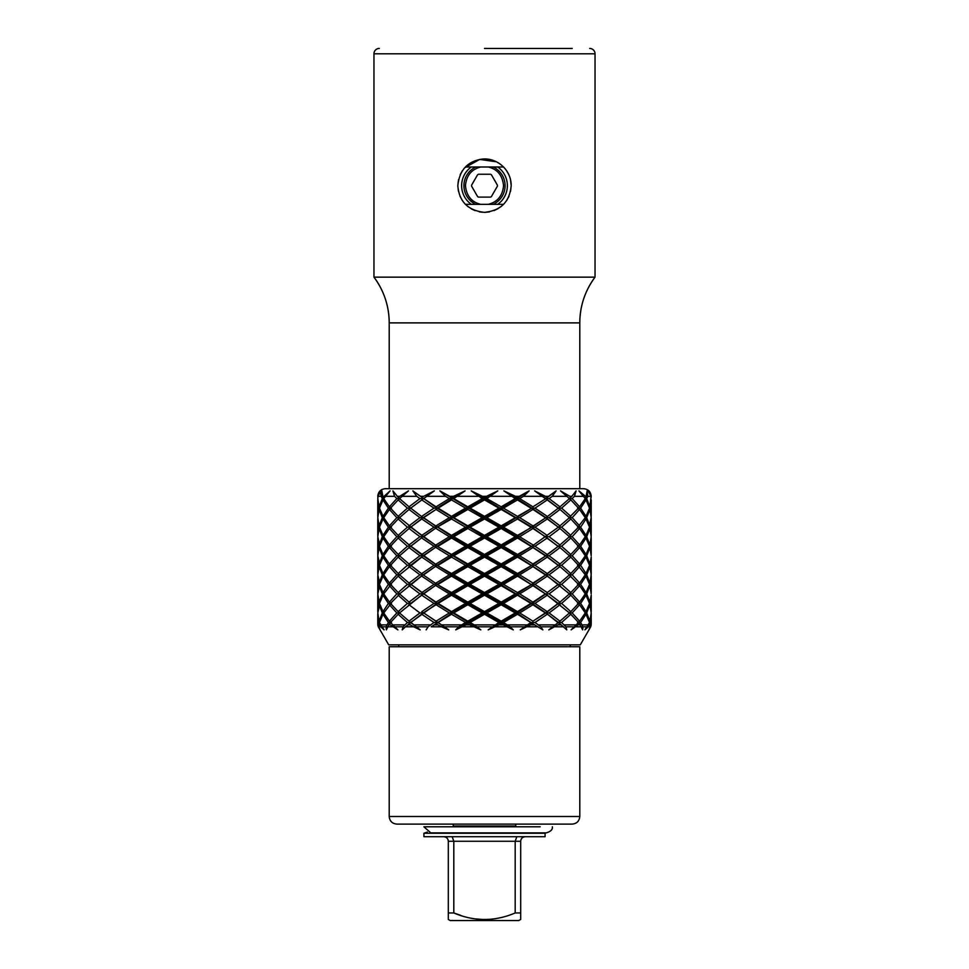 <?xml version="1.0" encoding="UTF-8"?>
<svg xmlns="http://www.w3.org/2000/svg" width="969" height="969" viewBox="0 0 969 969"><rect width="100%" height="100%" fill="white"/><g stroke="black" fill="none" stroke-linecap="round" stroke-linejoin="round"><path stroke-width="1.45" d="M503.565 166.995L465.447 166.995M503.553 204.338L488.315 204.338C497.533 201.988 502.62 195.762 503.553 185.673C502.511 175.437 497.436 169.224 488.315 166.995M480.685 166.995C471.455 169.369 466.368 175.595 465.447 185.673C466.489 195.908 471.576 202.133 480.685 204.338L488.315 204.338M480.685 204.338L465.447 204.338M484.5 48.45L572.17 48.45M453.25 824.11L453.25 826.024L515.75 826.024L515.75 824.11M423.913 833.267L423.913 836.695L545.087 836.695L545.087 833.267L423.913 833.267L427.329 832.068A6.093 6.093 -90 0 1 423.913 833.267M443.729 836.695C446.576 837.034 448.102 838.56 448.308 841.274C448.102 838.56 446.576 837.034 443.729 836.695M460.638 915.33L453.807 912.955C474.289 921.652 494.747 921.652 515.193 912.955L515.193 841.274L520.692 841.274L520.692 919.46L518.803 920.55L450.197 920.55L448.308 919.46L448.308 841.274L453.807 841.274L452.172 836.695M448.308 912.955L453.807 912.955L453.807 841.274L515.193 841.274L516.828 836.695M520.692 912.955L515.193 912.955M481.363 919.375L476.712 918.975M520.692 841.274C520.898 838.56 522.424 837.034 525.271 836.695C522.424 837.034 520.898 838.56 520.692 841.274M543.161 832.88A6.093 6.093 90 0 0 545.087 833.267L543.161 832.88M568.997 498.599L572.182 498.599L579.595 506.811L585.264 498.599L586.693 498.599L589.915 506.811L591.042 496.322L588.086 490.871L591.211 496.322C590.775 491.683 588.231 489.139 583.604 488.691L385.396 488.691C380.769 489.139 378.225 491.683 377.777 496.322L380.914 490.871L377.958 496.322L377.801 498.599L377.958 496.322L381.217 496.322L381.871 490.871L382.997 497.279L390.083 490.871L383.736 498.599L389.405 506.811L396.818 498.599L394.577 496.322L392.893 490.871L398.162 497.279L408.494 490.871L399.543 498.599L409.039 506.811L419.904 498.599L416.743 496.322L412.867 490.871L421.769 497.279L434.354 490.871L423.659 498.599L436.05 506.811L449.313 498.599L445.546 496.322L439.865 490.871L451.518 497.279L465.108 490.871L453.734 498.599L467.809 506.811L468.16 508.131L484.5 498.599L482.174 498.599L467.809 506.811M381.265 491.743L380.89 492.627M380.732 493.463L380.708 494.287M380.938 495.571L381.205 496.285M482.174 498.599L471.225 490.871L484.5 497.279L484.5 498.599L497.775 490.871L486.826 498.599L501.191 506.811L500.84 508.131L498.902 508.131L484.5 516.344L484.5 517.664L516.768 498.599L515.266 498.599L501.191 506.811M377.789 496.322L377.874 497.339M377.801 517.591L378.746 508.131L377.777 516.344L377.777 499.919L378.746 508.131L377.801 498.599L379.085 506.811L382.307 498.599L381.217 496.322M408.433 506.327L410.662 508.144L423.659 498.599M497.775 490.871L484.5 497.279M410.25 526.857L408.433 525.38L409.039 525.864L419.904 517.664L409.039 509.452L399.543 517.664L423.114 536.717L437.092 527.184L451.518 518.984L452.232 517.664L449.313 517.664L436.05 509.452L423.659 517.664L437.092 527.184L452.232 517.664L453.734 517.664L467.809 509.452L468.16 508.131L465.52 508.131L451.518 499.919L438.133 508.131L451.518 516.344L452.232 517.664L468.16 508.131L470.098 508.131L484.5 499.919L484.5 498.599L486.826 498.599M470.098 508.131L484.5 516.344M498.902 508.131L484.5 499.919M453.734 517.664L467.809 525.864L468.16 527.184L484.5 517.664L486.826 517.664L501.191 509.452L500.84 508.131L503.48 508.131L517.482 499.919L516.768 498.599L519.687 498.599L523.454 496.322L529.135 490.871L516.768 498.599L503.892 490.871L517.482 497.279L516.768 498.599L531.908 508.131L517.482 516.344L516.768 517.664L515.266 517.664L501.191 525.864L500.84 527.184L531.908 508.131L535.009 508.131L547.231 499.919L545.886 498.599L532.95 506.811L545.886 498.599L549.096 498.599L552.257 496.322L556.133 490.871L545.886 498.599L534.646 490.871L547.231 497.279L545.886 498.599L558.35 508.131L545.886 517.664L531.908 527.184L517.482 535.397L516.768 536.717L545.886 517.664L549.096 517.664L559.961 509.452L547.231 499.919M486.826 517.664L501.191 525.864M515.266 517.664L501.191 509.452M438.133 527.184L451.518 535.397L452.232 536.717L468.16 527.184L470.098 527.184L484.5 535.397L484.5 536.717L500.84 527.184L503.48 527.184L517.482 518.984L516.768 517.664L519.687 517.664L532.95 509.452L531.908 508.131L545.886 517.664L558.35 508.131L561.596 508.131L570.838 499.919L569.251 498.793M503.48 527.184L517.482 535.397M530.867 527.184L517.482 518.984M409.051 547.582L423.114 536.717L419.904 536.717L409.039 528.505L399.543 536.717L410.65 546.25L423.114 536.717L437.092 546.25L452.232 536.717L453.734 536.717L467.809 544.929L468.16 546.25L484.5 536.717L486.826 536.717L501.191 544.929L500.84 546.25L516.768 536.717L519.687 536.717L532.95 528.505L531.908 527.184L535.009 527.184L547.231 518.984L545.886 517.664L558.35 527.184L531.908 546.25L558.35 527.184L547.231 518.984M519.687 536.717L532.95 544.929M545.341 536.717L532.95 528.505M408.397 563.473L399.543 555.782L410.65 546.25L423.114 555.782L437.092 546.25L451.518 554.462L452.232 555.782L468.16 546.25L470.098 546.25L484.5 554.462L484.5 555.782L500.84 546.25L503.48 546.25L517.482 554.462L516.768 555.782L531.908 546.25L535.009 546.25L547.231 538.037L545.886 536.717L549.096 536.717L559.961 528.505L558.301 527.184L561.596 527.184L570.838 518.984L569.251 517.846M535.009 546.25L547.231 554.462L545.886 555.782L558.35 546.25L547.231 554.462M558.12 546.431L547.231 538.037M413.581 626.798L410.396 624.896L407.695 624.896L410.65 622.486L420.171 629.874L413.581 626.798L405.43 626.798L423.114 612.953L419.904 612.953L409.039 621.165L399.543 612.953L423.114 593.888L419.904 593.888L409.039 585.688L423.114 574.835L410.65 565.302L423.114 574.835L419.904 574.835L409.039 583.047L399.543 574.835L421.769 557.102L423.114 555.782L419.904 555.782L409.039 563.982L410.65 565.302L423.114 555.782L437.092 565.302L452.232 555.782L453.734 555.782L467.809 563.982L468.16 565.302L484.5 555.782L486.826 555.782L501.191 563.982L500.84 565.302L516.768 555.782L519.687 555.782L532.95 563.982L531.908 565.302L545.886 555.782L549.096 555.782L559.961 547.57L558.35 546.25L559.949 544.917L558.35 546.25L561.596 546.25L570.838 538.037L569.251 536.911M549.096 555.782L559.961 563.982L558.35 565.302L561.596 565.302L570.838 557.102L569.251 555.964M560.627 548.103L569.457 555.782L560.603 563.473M561.596 565.302L570.838 573.515L578.517 565.302L570.838 557.102M570.838 573.515L569.251 574.653M579.595 566.623L572.182 574.835L579.595 583.047L585.264 574.835L578.178 565.714M568.997 574.835L572.182 574.835M515.266 498.599L503.892 490.871M503.48 508.131L517.482 516.344M530.867 508.131L517.482 499.919M519.687 517.664L532.95 525.864M545.341 517.664L532.95 509.452M535.009 527.184L547.231 535.397M549.096 536.717L559.961 544.929L569.457 536.717L560.482 528.929M561.596 546.25L570.838 554.462L569.251 555.588M570.838 538.037L578.517 546.25L570.838 554.462M568.997 555.782L572.182 555.782L579.595 547.57L578.178 546.649M572.182 555.782L579.595 563.982L585.264 555.782L579.595 547.57M579.595 563.982L578.178 564.903M586.003 557.102L580.625 565.302L586.003 573.515L589.527 565.302L586.003 557.102L584.888 556.424M577.56 565.302L580.625 565.302M436.05 506.811L437.092 508.131L452.232 498.599L453.734 498.599M451.518 499.919L452.232 498.599L465.108 490.871M451.518 497.279L452.232 498.599L449.313 498.599M421.769 516.344L433.991 508.131L421.769 499.919L410.699 508.131L423.114 517.664L438.133 508.131M465.52 508.131L451.518 516.344M470.098 527.184L484.5 518.984L484.5 517.664L482.174 517.664L467.809 525.864M482.174 517.664L467.809 509.452M486.826 536.717L501.191 528.505L500.84 527.184L498.902 527.184L484.5 535.397M498.902 527.184L484.5 518.984M503.48 546.25L517.482 538.037L516.768 536.717L515.266 536.717L501.191 544.929M515.266 536.717L501.191 528.505M519.687 555.782L532.95 547.57L531.908 546.25L517.482 554.462M530.867 546.25L517.482 538.037M419.904 593.888L409.039 602.1L399.543 593.888L423.114 574.835L437.092 565.302L451.518 573.515L452.232 574.835L468.16 565.302L470.098 565.302L484.5 573.515L484.5 574.835L500.84 565.302L503.48 565.302L517.482 573.515L516.768 574.835L531.908 565.302L535.009 565.302L547.231 557.102L545.886 555.782L532.95 563.982M545.341 555.782L532.95 547.57M535.009 565.302L547.231 573.515L545.886 574.835L558.35 565.302L547.231 573.515M408.482 620.717L410.699 622.486L437.092 603.421L433.991 603.421L421.769 595.208L437.092 584.368L423.114 574.835L437.092 584.368L452.232 574.835L453.734 574.835L467.809 583.047L468.16 584.368L484.5 574.835L486.826 574.835L501.191 583.047L500.84 584.368L516.768 574.835L519.687 574.835L532.95 583.047L531.908 584.368L545.886 574.835L549.096 574.835L559.961 566.623L547.231 557.102M549.096 574.835L559.961 583.047L560.53 582.587M559.961 583.047L569.457 574.835L560.482 567.035M570.838 576.155L561.596 584.368L570.838 592.568L578.517 584.368L569.251 575.029M431.217 626.798L438.133 622.486L448.744 629.874L441.476 626.798L431.217 626.798L452.232 612.953L449.313 612.953L436.05 604.741L451.518 595.208L452.232 593.888L437.092 584.368L433.991 584.368L421.769 592.568L423.114 593.888L437.092 584.368L451.518 592.568L452.232 593.888L468.16 584.368L470.098 584.368L484.5 592.568L484.5 593.888L500.84 584.368L503.48 584.368L517.482 592.568L516.768 593.888L531.908 584.368L535.009 584.368L547.231 592.568L558.301 584.368L561.596 584.368M421.769 499.919L434.354 490.871M421.769 497.279L423.114 498.599L419.904 498.599M423.659 536.717L437.092 527.184L433.991 527.184L421.769 518.984L410.699 527.184L423.114 517.664L410.65 508.131L409.039 509.452L410.699 508.131L407.404 508.131L398.162 499.919L399.749 498.793M436.05 509.452L437.092 508.131L433.991 508.131M421.769 518.984L423.659 517.664M449.313 517.664L436.05 525.864M453.734 536.717L467.809 528.505L468.16 527.184L465.52 527.184L451.518 535.397M465.52 527.184L451.518 518.984M470.098 546.25L484.5 538.037L484.5 536.717L482.174 536.717L467.809 544.929M482.174 536.717L467.809 528.505M486.826 555.782L501.191 547.57L500.84 546.25L498.902 546.25L484.5 554.462M498.902 546.25L484.5 538.037M503.48 565.302L517.482 557.102L516.768 555.782L515.266 555.782L501.191 563.982M515.266 555.782L501.191 547.57M519.687 574.835L532.95 566.623L531.908 565.302L517.482 573.515M530.867 565.302L517.482 557.102M535.009 584.368L547.231 576.155L545.886 574.835L532.95 583.047M545.341 574.835L532.95 566.623M547.231 592.568L558.35 584.368L547.231 576.155M560.639 586.221L559.961 585.688L549.096 593.888L559.961 602.1L569.457 593.888L545.886 574.835L516.768 555.782L437.092 508.131L412.867 490.871M465.919 624.896L455.745 629.874L468.16 622.486L470.098 622.486L474.313 624.896L480.818 629.874L469.699 624.896L465.919 624.896L467.809 623.806L468.16 622.486L465.52 622.486L451.518 614.273L452.232 612.953L453.734 612.953L467.809 604.741L468.16 603.421L452.232 593.888L449.313 593.888L436.05 602.1L437.092 603.421L452.232 593.888L453.734 593.888L467.809 602.1L468.16 603.421L484.5 593.888L486.826 593.888L501.191 602.1L500.84 603.421L516.768 593.888L519.687 593.888L532.95 602.1L531.908 603.421L545.886 593.888L549.096 593.888M560.482 605.153L559.961 604.741L549.096 612.953L559.961 621.165L569.457 612.953L547.231 595.208L535.009 603.421L547.231 611.633L560.603 601.592M400.003 498.599L396.818 498.599M389.405 506.811L390.822 507.732M398.162 499.919L390.483 508.131L398.162 516.344L407.404 508.131M398.162 516.344L399.749 517.47M409.039 509.452L408.397 509.973M438.133 546.25L451.518 538.037L452.232 536.717L423.114 517.664L419.904 517.664M408.518 528.917L410.941 526.954L407.404 527.184L398.162 518.984L399.749 517.846M433.991 527.184L421.769 535.397M453.734 555.782L467.809 547.57L468.16 546.25L452.232 536.717L449.313 536.717L436.05 544.929M449.313 536.717L436.05 528.505M470.098 565.302L484.5 557.102L484.5 555.782L468.16 546.25L465.52 546.25L451.518 554.462M465.52 546.25L451.518 538.037M486.826 574.835L501.191 566.623L500.84 565.302L484.5 555.782L482.174 555.782L467.809 563.982M482.174 555.782L467.809 547.57M503.48 584.368L517.482 576.155L516.768 574.835L500.84 565.302L498.902 565.302L484.5 573.515M498.902 565.302L484.5 557.102M519.687 593.888L532.95 585.688L516.768 574.835L515.266 574.835L501.191 583.047M515.266 574.835L501.191 566.623M547.231 595.208L531.908 584.368L517.482 592.568M530.867 584.368L517.482 576.155M532.95 602.1L545.341 593.888L532.95 585.688M391.44 622.486L388.375 622.486L382.997 614.273L379.473 622.486L384.099 629.874L380.647 626.798L379.085 623.806L378.843 626.798L380.127 629.874L378.285 626.798L388.702 644.833L580.298 644.833L590.715 626.798L591.223 624.896L590.254 622.486L591.223 614.273L590.46 626.798L588.873 629.874L590.157 626.798L589.915 623.806L588.353 626.798L584.901 629.874L589.527 622.486L586.003 614.273L580.625 622.486L583.011 626.798L582.623 629.874L579.595 623.806L571.104 629.874L578.517 622.486L570.838 614.273L561.596 622.486L565.92 626.798L566.78 629.874L559.961 623.806L548.829 629.874L558.301 622.486L545.886 612.953L558.35 603.421L545.341 593.888M470.098 622.486L484.5 614.273L484.5 612.953L468.16 603.421L465.52 603.421L451.518 611.633L452.232 612.953L468.16 603.421L470.098 603.421L484.5 611.633L484.5 612.953L500.84 603.421L503.48 603.421L517.482 611.633L516.768 612.953L531.908 603.421L535.009 603.421M398.162 497.279L399.749 498.417M383.736 498.599L382.307 498.599M379.085 506.811L379.775 507.211M382.997 499.919L379.473 508.131L382.997 516.344L388.375 508.131L382.997 499.919L384.112 499.241M391.44 508.131L388.375 508.131M382.997 516.344L384.112 517.022M389.405 509.452L383.736 517.664L389.405 525.864L396.818 517.664L389.405 509.452L390.822 508.531M400.003 517.664L396.818 517.664M389.405 525.864L390.822 526.785M398.162 518.984L390.483 527.184L398.162 535.397L407.404 527.184M398.162 535.397L399.749 536.535M408.446 544.457L409.039 544.929L419.904 536.717M423.659 574.835L437.092 565.302L410.808 546.128L407.404 546.25L398.162 554.462L399.749 555.588M423.659 555.782L437.092 546.25L433.991 546.25L421.769 554.462M433.991 546.25L421.769 538.037M438.133 565.302L451.518 557.102L452.232 555.782L449.313 555.782L436.05 563.982M449.313 555.782L436.05 547.57M453.734 574.835L467.809 566.623L468.16 565.302L465.52 565.302L451.518 573.515M465.52 565.302L451.518 557.102M470.098 584.368L484.5 576.155L484.5 574.835L482.174 574.835L467.809 583.047M482.174 574.835L467.809 566.623M486.826 593.888L501.191 585.688L500.84 584.368L498.902 584.368L484.5 592.568M498.902 584.368L484.5 576.155M503.48 603.421L517.482 595.208L516.768 593.888L515.266 593.888L501.191 602.1M515.266 593.888L501.191 585.688M517.482 611.633L530.867 603.421L517.482 595.208M532.95 604.741L519.687 612.953L532.95 621.165L545.341 612.953L530.867 603.421M547.231 614.273L535.009 622.486L540.859 626.798L542.87 629.874L532.95 623.806L520.256 629.874L530.867 622.486L517.482 614.273L503.48 622.486L510.275 626.798L513.255 629.874L501.191 623.806L500.84 622.486L484.5 612.953L482.174 612.953L467.809 621.165L468.16 622.486L484.5 612.953L486.826 612.953L501.191 621.165L500.84 622.486L516.768 612.953L519.687 612.953M382.997 497.279L384.112 497.957M379.473 508.131L378.746 508.131M379.085 509.452L377.801 517.664L379.085 525.864L382.307 517.664L379.085 509.452L379.775 509.052M383.736 517.664L382.307 517.664M379.085 525.864L379.775 526.276M382.997 518.984L379.473 527.184L382.997 535.397L388.375 527.184L382.997 518.984L384.112 518.306M391.44 527.184L388.375 527.184M382.997 535.397L384.112 536.075M389.405 528.505L383.736 536.717L389.405 544.929L396.818 536.717L389.405 528.505L390.822 527.596M400.003 536.717L396.818 536.717M389.405 544.929L390.822 545.85M407.404 546.25L398.162 538.037L399.749 536.911M398.162 538.037L390.483 546.25L398.162 554.462M408.373 548.103L409.039 547.57L419.904 555.782M407.404 565.302L398.162 557.102L390.483 565.302L398.162 573.515L407.404 565.302L410.941 565.06M438.133 584.368L451.518 576.155L452.232 574.835L437.092 565.302L433.991 565.302L421.769 573.515M433.991 565.302L421.769 557.102M453.734 593.888L467.809 585.688L468.16 584.368L452.232 574.835L449.313 574.835L436.05 583.047M449.313 574.835L436.05 566.623M470.098 603.421L484.5 595.208L484.5 593.888L468.16 584.368L465.52 584.368L451.518 592.568M465.52 584.368L451.518 576.155M486.826 612.953L501.191 604.741L500.84 603.421L484.5 593.888L482.174 593.888L467.809 602.1M482.174 593.888L467.809 585.688M517.482 614.273L516.768 612.953L500.84 603.421L498.902 603.421L484.5 611.633M498.902 603.421L484.5 595.208M501.191 621.165L515.266 612.953L501.191 604.741M532.95 623.806L516.768 612.953L515.266 612.953M501.191 623.806L488.182 629.874L500.84 622.486L503.48 622.486M488.182 629.874L498.902 622.486L484.5 614.273M426.13 629.874L428.141 626.798L433.991 622.486L421.769 614.273M405.43 626.798L402.22 629.874L403.08 626.798L407.404 622.486L398.162 614.273L399.749 613.135M398.162 614.273L390.483 622.486L397.896 629.874L390.289 624.896L389.405 623.806L390.822 622.885M389.405 623.806L386.377 629.874L385.989 626.798L388.375 622.486M455.745 629.874L458.725 626.798L465.52 622.486M469.699 624.896L467.809 623.806M558.604 624.896L561.305 624.896L558.265 622.522M378.54 626.798L377.874 614.213M378.746 622.486L377.777 624.896L377.777 614.273L378.746 622.486L379.473 622.486M410.396 624.896L409.039 623.806M441.476 626.798L436.05 623.806M438.133 622.486L451.518 614.273M513.255 629.874L500.84 622.486L498.902 622.486M453.734 612.953L467.809 621.165M482.174 612.953L467.809 604.741M438.133 603.421L451.518 611.633M465.52 603.421L451.518 595.208M449.313 612.953L436.05 621.165L437.092 622.486L433.991 622.486M433.991 603.421L421.769 611.633L423.114 612.953L436.05 604.741M423.659 612.953L436.05 621.165M410.359 622.716L412.382 621.081M423.659 593.888L436.05 602.1M449.313 593.888L436.05 585.688M411.268 622.982L407.404 622.486M408.518 605.153L409.039 604.741L419.904 612.953M408.397 601.592L410.699 603.421L421.769 595.208M448.744 629.874L421.769 611.633M410.65 603.421L407.404 603.421L398.162 611.633L399.749 612.759M408.47 582.587L421.769 592.568M433.991 584.368L421.769 576.155M400.003 612.953L396.818 612.953L389.405 621.165L390.822 622.074M389.405 621.165L383.736 612.953L390.822 603.82M396.818 612.953L389.405 604.741M398.162 611.633L390.483 603.421L399.749 594.082M407.404 603.421L398.162 595.208M408.361 586.221L409.039 585.688M480.818 629.874L437.092 603.421L410.795 584.246L407.404 584.368L398.162 592.568L399.749 593.706M379.085 623.806L379.775 623.394M382.997 614.273L384.112 613.595M408.518 567.035L409.039 566.623L419.904 574.835M383.736 612.953L382.307 612.953L379.085 621.165L379.775 621.565M379.085 621.165L377.801 612.953L379.775 604.341M382.307 612.953L379.085 604.741M391.44 603.421L388.375 603.421L382.997 611.633L384.112 612.311M382.997 611.633L379.473 603.421L382.997 595.208L384.112 594.53M388.375 603.421L382.997 595.208M400.003 593.888L396.818 593.888L389.405 602.1L390.822 603.021M389.405 602.1L383.736 593.888L390.822 584.767M396.818 593.888L389.405 585.688M407.404 584.368L398.162 576.155L399.749 575.029M398.162 592.568L390.483 584.368L398.162 576.155M398.162 573.515L399.749 574.653M379.473 603.421L378.746 603.421L377.874 611.693M378.746 603.421L377.777 595.208L377.777 611.633L378.746 603.421L377.874 595.16M383.736 593.888L382.307 593.888L379.085 602.1L379.775 602.5M379.085 602.1L377.801 593.888L379.775 585.288M382.307 593.888L379.085 585.688M391.44 584.368L388.375 584.368L382.997 592.568L384.112 593.258M382.997 592.568L379.473 584.368L382.997 576.155L384.112 575.477M388.375 584.368L382.997 576.155M400.003 574.835L396.818 574.835L389.405 583.047L390.822 583.956M396.818 574.835L389.405 566.623L390.822 565.714M389.405 583.047L383.736 574.835L389.405 566.623M398.162 557.102L399.749 555.964M400.003 555.782L396.818 555.782L389.405 563.982L390.822 564.903M396.818 555.782L389.405 547.57L383.736 555.782L389.405 563.982M377.801 593.936L377.862 595.002M377.801 593.888L377.777 576.155L378.746 584.368L377.777 592.568L378.746 584.368L377.801 574.835L379.775 583.447M379.473 584.368L378.746 584.368M383.736 574.835L382.307 574.835L379.085 583.047M382.307 574.835L379.085 566.623L377.801 574.835L378.746 565.302L377.777 573.515L377.813 556.036M391.44 565.302L388.375 565.302L382.997 573.515L384.112 574.193M388.375 565.302L382.997 557.102L379.473 565.302L382.997 573.515M389.405 547.57L390.822 546.649M379.085 566.623L379.775 566.223M382.997 557.102L384.112 556.424M391.44 546.25L388.375 546.25L382.997 538.037L379.473 546.25L382.997 554.462L384.112 555.14M382.997 554.462L388.375 546.25M379.473 565.302L378.746 565.302L377.777 557.102M377.874 559.658L377.958 560.639M379.085 563.982L382.307 555.782L379.085 547.57L377.801 555.782L379.775 564.394M383.736 555.782L382.307 555.782M382.997 538.037L384.112 537.359M379.085 547.57L379.775 547.17M383.736 536.717L382.307 536.717L379.085 528.505L377.801 536.717L379.775 545.329M379.085 544.929L382.307 536.717M377.801 555.746L378.746 546.25L377.777 554.462L377.777 538.037L378.746 546.25L377.849 537.722M379.473 546.25L378.746 546.25M379.085 528.505L379.775 528.105M379.473 527.184L378.746 527.184L377.801 536.765M377.777 518.984L377.777 535.397L378.746 527.184L377.874 518.924M558.641 622.716L559.961 621.165L558.301 622.486L556.618 621.081M591.199 612.953L589.915 604.741L586.693 612.953L589.915 621.165L591.199 612.953L591.223 624.896M589.915 623.806L589.225 623.394M589.527 622.486L590.254 622.486M589.915 621.165L589.225 621.565M589.527 603.421L586.003 595.208L580.625 603.421L586.003 611.633L589.527 603.421L590.254 603.421L591.223 595.208L591.223 611.633L590.254 603.421L591.126 611.693M591.199 593.888L589.915 585.688L586.693 593.888L589.915 602.1L591.223 595.208M579.595 623.806L578.178 622.885M586.003 614.273L584.888 613.595M577.56 622.486L580.625 622.486M589.915 604.741L589.225 604.341M585.264 612.953L579.595 604.741L572.182 612.953L579.595 621.165L585.264 612.953L586.693 612.953M579.595 621.165L578.178 622.074M586.003 611.633L584.888 612.311M589.915 602.1L589.225 602.5M589.527 565.302L590.254 565.302L591.223 557.102L591.223 573.515L590.254 565.302L591.223 573.515L590.254 584.368L591.223 576.155L591.223 592.568L590.254 584.368L591.126 592.628M548.829 629.874L558.35 622.486L561.596 622.486M557.732 622.982L559.949 621.153M570.838 614.273L569.251 613.135M579.595 604.741L578.178 603.82M568.997 612.953L572.182 612.953M586.003 595.208L584.888 594.53M577.56 603.421L580.625 603.421M589.915 585.688L589.225 585.288M585.264 593.888L579.595 585.688L572.182 593.888L579.595 602.1L585.264 593.888L586.693 593.888M589.527 584.368L586.003 576.155L580.625 584.368L586.003 592.568L589.527 584.368L590.254 584.368M559.949 623.818L558.205 622.364M570.838 611.633L578.517 603.421L570.838 595.208L561.596 603.421L570.838 611.633L569.251 612.759M579.595 602.1L578.178 603.021M586.003 592.568L584.888 593.258M589.915 583.047L591.199 574.835L589.915 566.623L586.693 574.835L589.915 583.047L589.225 583.447M568.997 536.717L572.182 536.717L579.595 544.929L585.264 536.717L586.693 536.717L589.915 544.929L591.199 536.717L590.254 546.25L591.223 538.037L591.223 554.462L590.254 546.25L591.199 555.746M591.199 555.782L589.915 547.57L586.693 555.782L589.915 563.982L591.223 557.102M520.256 629.874L531.908 622.486L535.009 622.486M532.95 621.165L545.886 612.953L549.096 612.953M558.338 603.433L561.596 603.421M570.838 595.208L569.251 594.082M579.595 585.688L578.178 584.767M568.997 593.888L572.182 593.888M586.003 576.155L584.888 575.477M577.56 584.368L580.625 584.368M589.915 566.623L589.225 566.223M585.264 574.835L586.693 574.835M542.87 629.874L530.867 622.486M547.231 611.633L545.341 612.953M570.838 592.568L569.251 593.706M579.595 583.047L578.178 583.956M586.003 573.515L584.888 574.193M589.915 563.982L589.225 564.394M589.915 547.57L589.225 547.17M585.264 555.782L586.693 555.782M577.56 546.25L580.625 546.25L586.003 554.462L584.888 555.14M586.003 554.462L589.527 546.25L586.003 538.037L584.888 537.359M580.625 546.25L586.003 538.037M579.595 544.929L578.178 545.85M572.182 536.717L579.595 528.505L578.178 527.596M585.264 536.717L579.595 528.505M570.838 518.984L578.517 527.184L569.251 536.535M561.596 527.184L570.838 535.397M560.603 509.973L569.457 517.664L558.35 527.184M558.75 526.857L560.567 525.38L559.961 525.864L549.096 517.664M558.132 508.313L559.949 506.799L558.12 508.289M535.009 508.131L547.231 516.344M519.687 498.599L532.95 506.811M545.341 498.599L534.646 490.871M529.135 490.871L517.482 497.279M589.527 546.25L590.254 546.25M589.915 544.929L589.225 545.329M586.693 536.717L589.915 528.505L589.225 528.105M591.199 536.693L589.915 528.505M577.56 527.184L580.625 527.184L586.003 518.984L589.527 527.184L586.003 535.397L584.888 536.075M580.625 527.184L586.003 535.397M586.003 518.984L584.888 518.306M568.997 517.664L572.182 517.664L579.595 509.452L585.264 517.664L578.178 526.785M572.182 517.664L579.595 525.864M579.595 509.452L578.178 508.531M570.838 499.919L578.517 508.131L569.251 517.47M561.596 508.131L570.838 516.344M569.833 496.322L570.838 497.279L571.831 496.322L569.833 496.322L560.506 490.871L569.457 498.599L560.567 506.327M549.096 498.599L559.961 506.811M556.133 490.871L547.231 497.279M589.527 527.184L590.254 527.184L591.223 518.984L591.223 535.397L590.254 527.184L591.126 535.457M590.606 525.501L590.836 524.205M591.223 518.984L591.199 517.773M585.264 517.664L586.693 517.664L589.915 509.452L591.199 517.664L589.225 526.276M586.693 517.664L589.915 525.864M589.915 509.452L589.225 509.052M577.56 508.131L580.625 508.131L586.003 499.919L589.527 508.131L586.003 516.344L584.888 517.022M580.625 508.131L586.003 516.344M586.003 499.919L584.888 499.241M579.595 506.811L578.178 507.732M572.182 498.599L574.423 496.322L576.107 490.871L571.831 496.322M585.264 498.599L578.917 490.871L585.458 496.322L586.003 497.279L584.888 497.957M570.838 497.279L569.251 498.417M589.527 508.131L590.254 508.131L591.126 516.392M590.254 508.131L591.223 499.919L591.223 516.344L590.254 508.131L591.042 496.322L587.783 496.322L586.693 498.599M589.915 506.811L589.225 507.211M586.003 497.279L587.129 490.871L587.783 496.322M591.211 496.322L591.126 497.339M410.662 584.355L409.051 583.035M410.88 546.431L409.051 544.917M559.464 621.565L558.083 622.692L545.886 612.953L531.908 603.421L437.092 546.25L410.65 527.184M410.662 508.119L409.051 506.799M559.949 585.7L558.35 584.368M558.35 565.302L545.886 555.782L516.768 536.717L439.865 490.871M559.949 547.582L531.908 527.184L471.225 490.871M559.949 509.464L558.35 508.131M420.171 629.874L410.795 622.364M410.662 622.486L409.051 621.153M484.5 646.735L579.789 646.735L579.789 816.492L389.211 816.492L389.211 646.735L484.5 646.735M579.789 816.492C579.341 821.118 576.797 823.662 572.17 824.11L396.83 824.11C392.203 823.662 389.659 821.118 389.211 816.492M589.697 48.45A5.342 5.342 0 0 1 595.039 53.792L595.039 277.146L373.961 277.146A76.236 76.236 -90 0 1 389.211 322.883L389.211 488.691M379.303 48.45A5.342 5.342 0 0 0 373.961 53.792L373.961 277.146C383.99 290.748 389.066 305.998 389.211 322.883L579.789 322.883L579.789 488.691M510.566 191.365L511.184 185.673C509.694 201.831 500.755 210.733 484.355 212.344C467.991 210.491 459.149 201.6 457.816 185.673C459.476 169.963 467.7 161.096 482.501 159.061C496.6 157.596 511.281 169.466 511.184 185.673L510.506 179.689M595.039 277.146A76.236 76.236 90 0 0 579.789 322.883C579.934 305.998 585.01 290.748 595.039 277.146M462.346 170.798L460.214 174.602M458.507 179.677L457.816 185.673L458.434 191.353M508.773 174.59L506.702 170.883M503.795 167.237L500.488 164.306M496.419 161.799L479.691 159.425L464.769 167.71M459.972 196.174L462.346 200.535M465.205 204.096L468.257 206.845M471.346 208.88L475.137 210.648M479.328 211.848L482.368 212.259M485.057 212.344L489.466 211.884M494.008 210.588L498.127 208.614M501.13 206.53L503.819 204.071M506.605 200.607L508.991 196.247M475.84 204.338A20.579 20.579 0 0 1 475.84 166.995M493.16 166.995A20.579 20.579 0 0 1 493.16 204.338M490.52 174.238L478.48 174.238A12.924 12.924 0 0 0 477.608 174.735L471.588 185.164A12.924 12.924 0 0 0 471.588 186.169L477.608 196.598A12.924 12.924 0 0 0 478.48 197.107L490.52 197.107A12.924 12.924 0 0 0 491.392 196.598L497.412 186.169A12.924 12.924 0 0 0 497.412 185.164L491.392 174.735A12.924 12.924 0 0 0 490.52 174.238M491.392 196.598A12.924 12.924 0 0 1 490.52 197.107L478.48 197.107A12.924 12.924 0 0 1 477.608 196.598M497.703 166.995A22.868 22.868 0 0 1 497.703 204.338M471.297 204.338A22.868 22.868 0 0 1 471.297 166.995M552.342 826.787C552.851 829.464 550.828 831.499 546.25 832.88L430.805 832.88L423.889 826.787L540.145 826.787M383.542 496.322L382.489 496.322M394.577 496.322L385.141 496.322M399.167 496.322L397.169 496.322M416.743 496.322L402.038 496.322M423.15 496.322L420.401 496.322M445.546 496.322L427.014 496.322M453.141 496.322L449.907 496.322M478.153 496.322L457.61 496.322M486.196 496.322L482.804 496.322M511.39 496.322L490.847 496.322M507.635 624.896L527.015 624.896M524.217 626.798L510.275 626.798M590.157 626.798L588.353 626.798M587.541 626.798L583.011 626.798M581.618 626.798L576.385 626.798M574.532 626.798L565.92 626.798M563.57 626.798L555.419 626.798M552.705 626.798L540.859 626.798M537.783 626.798L527.524 626.798M506.775 626.798L495.401 626.798M491.828 626.798L477.172 626.798M428.141 626.798L416.295 626.798M403.08 626.798L394.468 626.798M392.615 626.798L387.382 626.798M385.989 626.798L381.459 626.798M380.647 626.798L378.843 626.798M473.599 626.798L462.225 626.798M458.725 626.798L444.783 626.798M494.687 624.896L474.313 624.896M499.301 624.896L503.081 624.896M531.242 624.896L534.646 624.896M538.703 624.896L555.189 624.896M564.455 624.896L576.434 624.896M578.711 624.896L580.443 624.896M582.393 624.896L588.692 624.896M380.308 624.896L386.607 624.896M388.557 624.896L390.289 624.896M392.566 624.896L404.545 624.896M413.811 624.896L430.297 624.896M434.354 624.896L437.758 624.896M441.985 624.896L461.365 624.896M541.986 496.322L523.454 496.322M519.093 496.322L515.859 496.322M566.962 496.322L552.257 496.322M548.599 496.322L545.85 496.322M583.859 496.322L574.423 496.322M586.511 496.322L585.458 496.322M373.961 53.792L595.039 53.792M570.256 646.735L570.256 644.833M398.743 646.735L398.743 644.833M378.285 626.798L377.777 624.896"/></g></svg>
